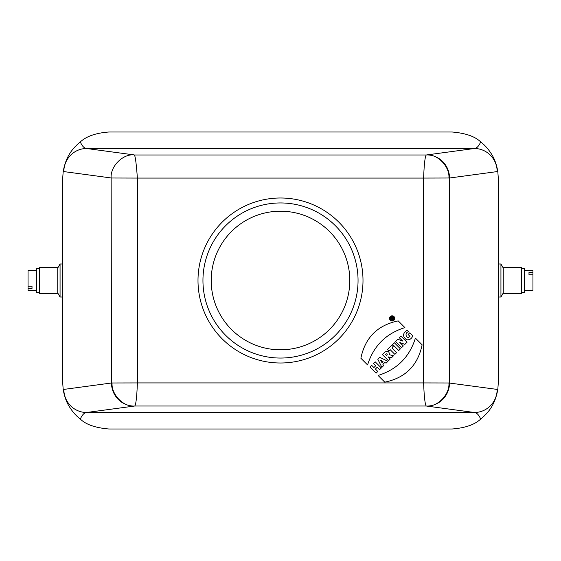 <?xml version="1.0" encoding="UTF-8"?>
<svg xmlns="http://www.w3.org/2000/svg" width="561" height="561" viewBox="0 0 561 561"><rect width="100%" height="100%" fill="white"/><g stroke="black" fill="none" stroke-linecap="round" stroke-linejoin="round"><path stroke-width="0.84" d="M498.301 178.202L498.301 382.798L497.796 389.593C495.104 403.885 489.578 411.676 480.7 419.081C474.599 424.712 465.062 428.015 452.103 428.997L108.897 428.997C95.524 427.882 85.994 424.572 80.3 419.081C75.447 415.287 72.432 411.465 69.543 406.998C66.549 402.363 64.431 396.564 63.204 389.586L62.699 382.798L62.699 178.202L63.204 171.407C65.896 157.115 71.422 149.324 80.3 141.919C86.401 136.288 95.938 132.985 108.897 132.003L452.103 132.003C465.476 133.118 475.006 136.428 480.7 141.919C485.553 145.713 488.568 149.535 491.457 154.002C494.451 158.637 496.569 164.436 497.796 171.414L498.301 178.202M391.543 317.891L391.957 317.891L391.746 318.522L391.543 317.891M392.069 318.844L393.682 318.48L392.504 318.353A0.722 0.722 0 0 0 391.389 317.442L390.617 318.206L392.286 319.875L392.693 319.468L392.069 318.844M360.87 358.234C365.127 337.603 377.574 325.163 398.205 320.899L404.902 327.603C385.954 333.536 373.514 345.983 367.574 364.938L360.87 358.234M378.086 375.449C397.034 369.517 409.474 357.077 415.413 338.122L422.117 344.819C417.861 365.449 405.414 377.897 384.783 382.16L378.086 375.449M409.951 336.348L408.092 334.489L409.775 332.806L412.798 335.829C411.634 338.795 409.572 340.106 406.613 339.77C402.398 336.572 402.546 333.381 407.069 330.219L408.618 331.761C403.927 332.498 406.423 340.064 409.951 336.348M400.442 340.218L402.77 341.06L399.299 337.722L400.926 336.095L407.041 342.21L404.902 344.349L399.804 342.512L403.317 345.941L401.69 347.561L395.575 341.446L397.735 339.286L400.442 340.218M394.306 342.715L400.421 348.837L398.738 350.52L392.616 344.398L394.306 342.715M391.767 345.246L393.219 346.698L391.894 348.023L396.564 352.694L394.874 354.377L390.204 349.713L388.885 351.032L387.434 349.58L391.767 345.246M386.774 355.59C387.665 353.795 387.223 353.36 385.463 354.272L386.774 355.59M382.413 354.608L384.79 352.154C387.798 350.478 389.334 351.333 389.383 354.727L393.485 355.772L391.431 357.82L387.995 356.81L390.218 359.033L388.528 360.723L382.413 354.608M380.646 360.267L381.964 362.644L383.037 361.572L380.646 360.267M381.915 367.343L377.791 359.229L379.72 357.301L387.939 361.319L386.094 363.163L384.776 362.483L382.897 364.362L383.584 365.667L381.915 367.343M371.677 365.344L373.907 367.574L375.737 365.744L373.5 363.514L375.19 361.824L381.312 367.946L379.622 369.636L377.209 367.224L375.386 369.054L377.791 371.459L376.101 373.149L369.987 367.034L371.677 365.344M426.255 406.017L426.781 406.073C437.685 407.005 449.817 394.355 448.926 382.981L423.618 382.925C424.137 396.697 425.014 404.397 426.255 406.017L134.745 406.017C135.986 404.383 136.87 396.69 137.382 382.925L112.074 382.981C111.183 394.355 123.315 407.005 134.219 406.073L134.745 406.01M112.074 382.981L111.471 382.995A23.099 22.671 82.3 0 0 134.142 406.087L134.219 406.073M111.471 178.005L137.382 178.075C136.372 164.331 135.383 156.631 134.423 154.983L133.82 154.871C122.635 153.91 110.194 166.575 111.141 177.963L111.471 382.995L63.835 389.411A23.099 22.671 82.3 0 0 86.513 412.503L134.142 406.087M80.293 419.081C82.137 414.923 84.213 412.728 86.513 412.503L474.487 412.503C476.787 412.728 478.863 414.916 480.707 419.081M448.926 178.019C449.817 166.645 437.685 153.995 426.781 154.927L426.255 154.99C425.014 156.617 424.13 164.31 423.618 178.075L449.529 178.005L449.529 382.995A23.099 22.671 97.7 0 1 426.858 406.087L474.487 412.503A23.099 22.671 97.7 0 0 497.165 389.411L448.926 382.981M426.858 154.913A23.099 22.671 -97.7 0 1 449.529 178.005L497.165 171.589A23.099 22.671 -97.7 0 0 474.487 148.497L426.781 154.927M480.707 141.919C478.863 146.077 476.787 148.272 474.487 148.497L86.513 148.497C84.213 148.272 82.137 146.084 80.293 141.919M63.204 171.407L63.835 171.589A23.099 22.671 -82.3 0 1 86.513 148.497L133.82 154.871M393.962 316.565A2.588 2.588 0 0 1 392.798 320.899A2.588 2.588 0 0 1 389.629 317.729A2.588 2.588 0 0 1 393.962 316.565M393.415 317.077A1.851 1.851 0 0 1 392.588 320.17A1.851 1.851 0 0 1 390.323 317.905A1.851 1.851 0 0 1 393.415 317.077M211.202 280.5A69.298 69.298 0 0 1 315.149 220.487A69.298 69.298 0 0 1 315.149 340.513A69.298 69.298 0 0 1 211.202 280.5M358.051 280.5A77.551 77.551 0 0 1 280.5 358.051A77.551 77.551 0 0 1 202.949 280.5A77.551 77.551 0 0 1 280.5 202.949A77.551 77.551 0 0 1 358.051 280.5M197.998 280.5A82.502 82.502 0 0 1 321.748 209.05A82.502 82.502 0 0 1 321.748 351.95A82.502 82.502 0 0 1 197.998 280.5M57.748 268.004L60.062 264L60.062 297L62.699 297M503.252 292.996L500.938 297L500.938 264L498.301 264M521.4 267.302L521.4 293.698L503.252 293.698L503.252 267.302L521.4 267.302M521.4 268.453L524.367 268.453L524.367 292.547L521.4 292.547M524.367 290.402L532.95 290.402L532.95 270.598L524.367 270.598M528.988 274.764L528.988 272.429L528.988 274.764L532.95 274.764M532.95 272.429L528.988 272.429M39.6 293.698L39.6 267.302L57.748 267.302L57.748 293.698L39.6 293.698M39.6 292.547L36.633 292.547L36.633 268.453L39.6 268.453M36.633 270.598L28.05 270.598L28.05 290.402L36.633 290.402M32.012 286.236L32.012 288.571L32.012 286.236L28.05 286.236M28.05 288.571L32.012 288.571M423.618 178.075L137.382 178.075L137.382 382.925L423.618 382.925L423.618 178.075M63.835 389.411L63.204 389.593M63.835 171.589L111.141 177.963M497.796 389.593L497.165 389.411M497.165 171.589L497.796 171.407M134.423 154.983L426.255 154.983M57.748 292.996L60.062 297M60.062 264L62.699 264M503.252 268.004L500.938 264M500.938 297L498.301 297"/></g></svg>

